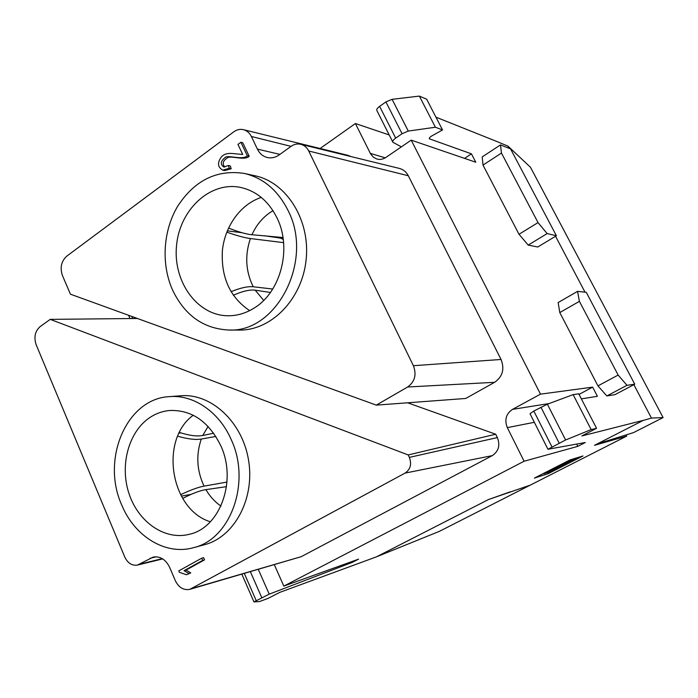 <?xml version="1.0" encoding="UTF-8"?>
<svg xmlns="http://www.w3.org/2000/svg" width="698" height="698" viewBox="0 0 698 698"><rect width="100%" height="100%" fill="white"/><g stroke="black" fill="none" stroke-linecap="round" stroke-linejoin="round"><path stroke-width="1.05" d="M169.387 396.639L180.747 395.775C211.136 393.087 242.468 421.941 248.575 460.322C255.023 498.634 234.432 536.998 204.54 544.702L193.425 547.703C165.505 555.66 134.444 536.308 121.705 504.951C100.957 459.258 126.574 398.549 169.387 396.639C193.355 394.483 218.945 411.619 231.029 439.208C251.428 481.864 230.776 539.362 193.425 547.703M497.369 437.585C500.344 445.307 498.634 451.327 492.247 455.637L405.076 473.096L189.795 589.356C183.565 590.464 178.723 587.55 175.285 580.596L169.719 567.5C165.801 559.543 160.331 556.062 153.298 557.048L137.419 565.083C131.939 565.86 127.717 563.155 124.741 556.96L36.139 344.681C33.713 337.213 35.04 331.192 40.126 326.629L50.221 319.37L408.19 454.939L409.36 457.382L497.369 437.585L495.702 434.226L407.649 402.79M405.076 473.096C410.441 469.379 411.872 464.144 409.36 457.382M204.54 559.866L203.589 557.658L201.67 558.208L178.775 570.877L179.377 572.29L186.488 574.759L190.763 572.892L185.991 570.1L204.54 559.866L202.621 560.424L201.67 558.208M244.326 173.436L255.04 175.783C286.773 182.361 310.497 220.42 306.108 259.865C302.077 299.346 271.243 330.643 239.257 330.075L228.421 330.006C203.336 328.627 184.717 315.295 172.554 290.019C161.002 264.123 163.018 230.698 177.746 206.119C194.716 180.232 216.912 169.335 244.326 173.436C263.303 177.99 277.856 190.292 287.986 210.342C314.266 260.555 276.46 333.243 228.421 330.006M257.396 149.11C259.717 153.761 263.172 156.596 267.762 157.626C271.714 158.35 275.501 157.451 279.121 154.93L291.049 146.353C294.076 144.25 297.261 143.544 300.594 144.242C304.162 145.123 306.876 147.383 308.717 150.995L413.391 365.708C416.758 374.651 414.839 381.754 407.641 387.006L376.292 405.128L70.419 294.181L62.454 275.57C59.836 267.7 61.267 261.226 66.764 256.157L233.734 131.852C236.762 129.671 239.938 128.929 243.288 129.627C246.83 130.517 249.526 132.803 251.367 136.485L257.396 149.11L279.889 154.371M249.195 156.282L242.764 142.758L240.897 142.27L237.957 144.442L242.721 154.476L232.076 153.481C227.391 153.124 223.857 154.223 221.475 156.797C217.157 162.721 217.584 167.171 222.758 170.138L229.31 168.323L231.195 168.742L230.305 165.941L228.412 165.513L223.761 166.988C220.088 164.379 220.559 161.212 225.166 157.504C228.106 154.563 242.285 160.54 247.336 155.828L249.195 156.282C244.544 160.88 231.047 155.375 227.696 157.669C222.959 160.61 221.99 163.742 224.782 167.066M223.744 170.26L224.651 170.556L231.195 168.742M189.795 589.356L301.187 556.69L492.247 455.637M376.292 405.128L465.714 398.462L494.62 382.303C502.63 376.658 504.767 369.05 501.042 359.47L408.295 175.739C406.227 171.821 403.182 169.361 399.169 168.366L300.951 144.32M351.207 156.622L347.787 155.288L243.288 129.627M274.349 564.752L283.824 586.102L358.58 559.142L352.411 562.318L269.219 594.155L253.959 601.903L259.438 601.571L268.128 598.361L279.767 592.375L376.257 556.917L439.321 531.379L530.262 485.136M534.345 422.307L507.306 427.612L524.102 461.23L283.824 586.102M507.306 427.612C504.305 419.899 506.033 413.818 512.498 409.377L549.178 403.54M581.364 398.872L597.401 396.307L592.637 387.128L540.496 394.152L512.498 409.377M540.496 394.152L411.209 140.132L385.95 157.399C383.019 159.327 379.991 159.868 376.859 159.022L373.561 157.347L370.638 153.97L355.404 123.52L320.129 148.5M548.331 473.619L534.398 478.095L569.978 459.93L582.978 455.969L548.331 473.619L547.755 472.476M597.322 443.884L643.233 420.414L651.452 418.076L663.1 417.579L633.531 432.612L597.322 443.884L594.469 445.324L626.717 436.093L530.323 485.11L488.382 499.576L510.229 491.82M643.216 420.388L581.905 435.936L596.554 428.302L591.154 429.61L565.607 439.984L547.956 449.268L585.282 442.515L577.822 446.354L524.102 461.23M626.717 436.093L626.106 434.924M220.655 445.446C208.562 421.287 191.479 409.639 169.422 410.511C162.739 411.166 156.492 413.321 150.689 416.994C129.025 430.701 119.533 464.406 128.807 493.006C137.855 521.685 164.527 540.601 189.114 534.345C220.097 527.958 237.39 480.634 220.655 445.446M193.267 415.24C159.31 439.688 170.251 509.61 210.342 521.764M408.19 454.939L495.702 434.226M137.401 318.48L50.221 319.37M528.194 245.094L537.783 246.996L556.402 235.741L510.561 148.91L500.483 144.914L482.213 156.91L482.999 165.103L519.015 234.275L528.194 245.094L547.136 233.577L556.402 235.741M606.85 395.958L614.999 394.623L634.752 384.205L586.25 292.305L577.551 291.371L558.156 302.557L559.787 312.573L597.942 385.872L606.85 395.958L626.987 385.313L634.752 384.205M401.359 146.859L392.887 142.261C392.293 141.293 393.227 139.905 395.687 138.117L402.065 133.719L408.278 131.076L435.395 127.228L442.532 129.95L431.914 135.866C429.898 137.087 429.052 138.064 429.366 138.806L471.429 153.839L475.783 162.224L411.209 140.132M651.452 418.076L633.836 384.685M585.029 292.174L555.529 236.264M509.147 148.342L507.978 146.126L496.522 141.397M496.514 141.371L435.927 117.151M576.653 444.085L577.822 446.354M355.404 123.52L389.187 134.941M392.704 141.886L376.937 110.677C376.309 109.63 377.199 108.19 379.625 106.366L385.915 101.917L392.101 99.317L419.358 96.097L426.661 99.203L442.532 129.95M579.052 394.396L592.637 387.128M471.429 153.839L464.563 158.376M547.136 233.577L538.018 222.592L501.469 153.054L500.483 144.914M538.018 222.592L519.015 234.275M482.999 165.103L501.469 153.054M626.987 385.313L618.149 375.07L579.401 301.344L577.551 291.371M618.149 375.07L597.942 385.872M559.787 312.573L579.401 301.344M135.185 317.677L133.972 318.515M435.395 127.228L419.358 96.097M547.921 449.189L530.009 413.722L533.813 411.035L547.38 404.203L573.137 394.623L578.747 393.803L596.554 428.302M573.137 394.623L591.154 429.61M277.019 217.916C268.564 201.103 256.341 190.92 240.356 187.369C210.028 181.166 179.718 209.775 176.55 245.46C172.799 281.076 196.731 315.147 227.33 315.758C236.945 315.95 246.097 313.254 254.787 307.652C281.015 291.467 292.078 247.912 277.019 217.916M249.622 310.627C229.982 297.322 220.908 277.298 222.392 250.556C224.843 226.135 240.627 204.174 261.27 197.421M352.036 561.497L352.411 562.318M229.31 168.323L228.412 165.513M247.336 155.828L240.897 142.27M186.488 574.759L190.763 572.892M188.826 573.477L184.045 570.676L185.991 570.1M184.045 570.676L202.621 560.424M282.987 237.521L251.943 234.737C246.42 234.24 238.611 232.015 228.508 228.063M283.135 238.489L264.141 235.715M242.005 232.713L227.286 230.864M226.78 232.137C237.015 235.723 244.893 237.861 250.408 238.541L283.606 242.651M231.012 291.703C240.496 287.846 247.903 286.206 253.243 286.773L272.726 289.033M270.431 292.445L255.206 290.194C249.867 289.469 242.564 291.162 233.298 295.271M663.1 417.579L530.489 167.284L507.978 146.126M572.177 459.258L543.812 473.733L548.811 472.145L576.906 457.818M213.675 433.196L202.752 435.491C197.054 436.599 189.28 435.578 179.43 432.446M180.773 432.873L179.063 433.179M177.685 436.206C187.71 439.051 195.58 440.002 201.286 439.051L215.865 436.451M191.112 494.359L181.34 496.121M180.573 494.708C190.38 490.057 198.197 487.204 204.025 486.14L226.981 482.065M226.501 486.663L205.901 489.63C200.047 490.511 192.308 493.442 182.684 498.424M488.391 499.594L376.274 556.934M301.187 556.69L191.863 588.519M429.636 138.981L429.287 138.291M370.333 153.394L385.27 157.835M132.655 318.524L131.73 316.421M395.687 138.117L379.625 106.366M402.065 133.719L385.915 101.917M408.278 131.076L392.101 99.317M533.813 411.035L551.9 446.781M540.933 407.196L559.124 443.029M547.38 404.203L565.607 439.984M501.042 359.47L413.391 365.708M408.295 175.739L308.717 150.995M291.049 146.362L251.367 136.485M494.62 382.303L407.641 387.006M244.326 573.486L256.149 600.481M250.381 571.723L261.741 597.575M258.312 569.42L269.219 594.155M156.3 556.786L150.183 558.26M162.302 558.644L139.792 564.159M280.317 238.062L283.257 239.397M250.408 238.541C244.719 255.363 245.661 271.435 253.243 286.773M272.997 210.683C263.765 216.136 256.742 224.154 251.943 234.737M255.206 290.194L263.696 300.393M201.286 439.051C195.885 454.878 196.801 470.574 204.025 486.14M208.091 426.417L202.752 435.491M205.901 489.63C209.88 496.418 214.888 501.906 220.926 506.094M129.994 318.55L128.554 315.269M241.848 574.21L253.915 601.807M137.419 565.083L162.713 558.897M222.758 170.138L224.651 170.556"/></g></svg>
